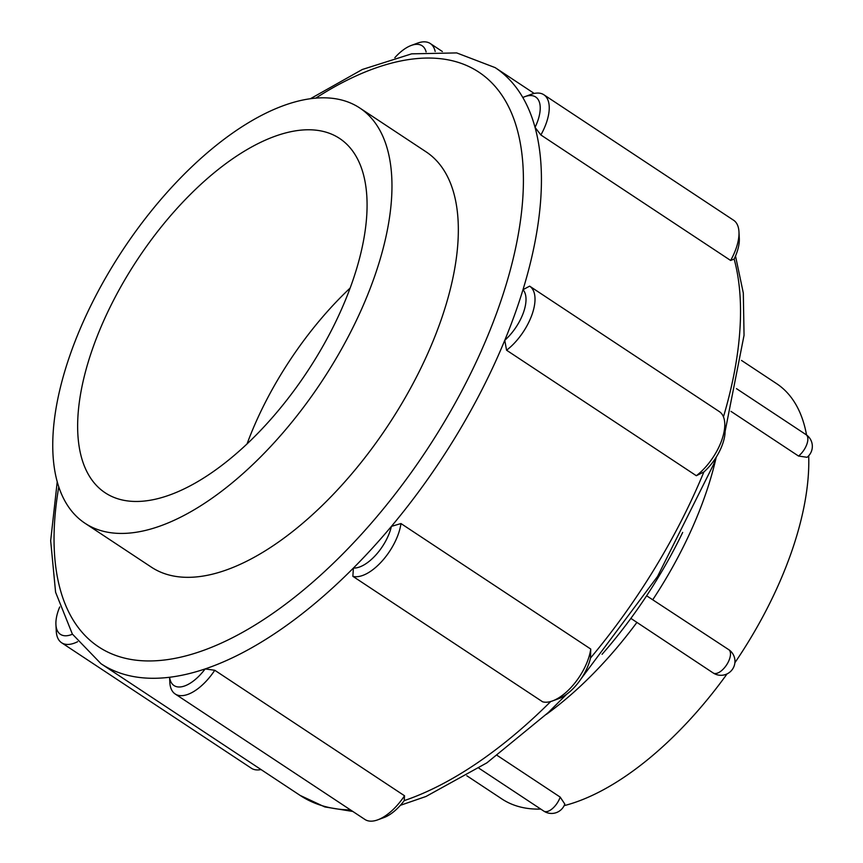 <?xml version="1.0" encoding="UTF-8"?>
<svg xmlns="http://www.w3.org/2000/svg" width="863" height="863" viewBox="0 0 863 863"><rect width="100%" height="100%" fill="white"/><g stroke="black" fill="none" stroke-linecap="round" stroke-linejoin="round"><path stroke-width="1.29" d="M798.523 456.042L807.078 457.293A14.024 14.024 0 0 0 806.053 434.65A14.024 6.721 123.5 0 1 806.819 444.348A14.024 6.721 123.5 0 1 798.523 456.042L730.983 411.371M646.624 595.783L729.278 650.012A14.024 14.024 0 0 1 732.428 669.321A14.024 14.024 0 0 1 713.205 672.978L630.875 618.393M728.814 649.688A14.024 6.721 123.5 0 1 729.44 659.289A14.024 6.721 123.5 0 1 713.205 672.978M497.271 755.481L560.195 797.099L564.801 804.068M560.195 797.099A14.024 6.721 123.5 0 1 543.841 811.123L543.841 811.123A14.024 14.024 0 0 0 564.812 804.068M734.888 662.741A248.976 119.245 -56.5 0 0 808.696 455.772M564.143 805.654A248.976 119.245 -56.5 0 0 727.078 673.884M466.818 775.761L501.888 798.955A248.976 119.245 -56.5 0 0 540.756 809.084M806.549 434.995A248.976 119.245 -56.5 0 0 776.56 383.614L741.5 360.421M602.072 654.305A267.239 127.994 -56.5 0 0 682.676 532.428M522.816 97.508A35.264 16.893 123.5 0 1 524.833 96.667A35.264 16.893 123.5 0 1 535.049 127.39A357.314 171.144 -56.5 0 0 522.816 97.508A357.314 171.144 -56.5 0 0 495.168 67.627L456.689 52.913L411.629 53.851L362.32 69.482L310.529 98.652M540.874 134.973A41.64 19.946 -56.5 0 0 543.852 94.757L733.615 220.248A41.64 19.946 123.5 0 1 738.965 231.877A41.64 19.946 123.5 0 1 730.637 260.464L540.874 134.973L535.049 127.39A357.314 171.144 -56.5 0 1 522.989 289.698L529.634 286.149L719.408 411.651A41.64 19.946 123.5 0 1 724.747 423.269A41.64 19.946 123.5 0 1 696.333 475.718L506.57 350.216L504.769 340.292A357.314 171.144 -56.5 0 0 522.989 289.698A35.264 16.893 123.5 0 1 504.769 340.292A357.314 171.144 -56.5 0 1 391.403 526.387L400.971 523.55L590.745 649.052A41.64 19.946 123.5 0 1 552.568 700.907A41.64 19.946 123.5 0 1 542.633 701.813L352.859 576.322L353.409 568.059A357.314 171.144 -56.5 0 0 391.403 526.387A35.264 16.893 123.5 0 1 353.409 568.059A357.314 171.144 -56.5 0 1 205.146 668.922L214.768 670.271L404.531 795.772A41.64 19.946 123.5 0 1 377.735 819.85A41.64 19.946 123.5 0 1 364.941 819.472L175.178 693.981A41.64 19.946 -56.5 0 0 214.768 670.271M543.852 94.757A41.64 19.946 -56.5 0 0 531.058 94.38L524.833 96.667M723.453 416.84A357.314 171.144 -56.5 0 0 734.143 259.062L730.637 260.464M734.143 259.062A35.264 16.893 -56.5 0 0 739.3 238.501L738.965 231.877M506.57 350.216A41.64 19.946 -56.5 0 0 531.888 314.952A41.64 19.946 -56.5 0 0 529.634 286.149M552.568 700.907L558.793 698.62A35.264 16.893 -56.5 0 0 590.497 658.048A357.314 171.144 -56.5 0 0 703.874 471.964L696.333 475.718M703.874 471.964A35.264 16.893 -56.5 0 0 725.082 429.893L724.747 423.269M352.859 576.322A41.64 19.946 -56.5 0 0 381.673 561.533A41.64 19.946 -56.5 0 0 400.971 523.55M590.745 649.052L590.497 658.048M205.146 668.922A35.264 16.893 123.5 0 1 169.623 677.261A357.314 171.144 -56.5 0 0 205.146 668.922M169.655 679.105L169.623 677.261A357.314 171.144 -56.5 0 1 100.971 663.701L300.065 795.373A357.314 171.144 -56.5 0 0 350.54 809.947M169.666 679.105L169.828 682.353A41.64 19.946 -56.5 0 0 175.178 693.981M377.735 819.85L383.959 817.563A35.264 16.893 -56.5 0 0 404.24 800.594A357.314 171.144 -56.5 0 0 550.723 701.511M404.531 795.772L404.24 800.594M72.46 634.208A35.264 16.893 123.5 0 1 55.922 624.499A35.264 16.893 123.5 0 1 59.709 606.959M55.922 624.499L56.257 631.123A41.64 19.946 -56.5 0 0 61.607 642.752A41.64 19.946 -56.5 0 0 77.648 641.705M261.014 769.548A41.64 19.946 123.5 0 1 251.381 768.243L61.607 642.752M394.833 57.692A35.264 16.893 123.5 0 1 411.263 45.437A35.264 16.893 123.5 0 1 426.117 51.942M435.168 51.467A41.64 19.946 -56.5 0 0 430.281 43.528A41.64 19.946 -56.5 0 0 417.487 43.15L411.263 45.437M85.027 523.269L151.392 567.164A248.976 119.245 -56.5 0 0 211.349 574.434A248.976 119.245 -56.5 0 0 417.444 375.103A248.976 119.245 -56.5 0 0 426.063 151.823L359.698 107.94A248.976 119.245 -56.5 0 0 122.902 249.828A248.976 119.245 -56.5 0 0 85.027 523.269A248.976 119.245 -56.5 0 0 144.984 530.54A248.976 119.245 -56.5 0 0 351.079 331.209A248.976 119.245 -56.5 0 0 359.698 107.94M156.343 498.997A212.438 101.748 -56.5 0 0 332.19 328.922A212.438 101.748 -56.5 0 0 339.547 138.414A212.438 101.748 -56.5 0 0 137.497 259.483A212.438 101.748 -56.5 0 0 105.178 492.795A212.438 101.748 -56.5 0 0 156.343 498.997M350.119 288.069A212.438 101.748 -56.5 0 0 247.034 443.949M546.398 714.337A248.976 119.245 -56.5 0 0 636.84 622.482M652.913 599.494A248.976 119.245 -56.5 0 0 716.117 457.692M58.792 486.786A344.564 165.038 -56.5 0 0 248.371 629.041A344.564 165.038 -56.5 0 0 520.972 216.84A344.564 165.038 -56.5 0 0 315.858 98.08M806.053 434.65L736.484 388.641M543.841 811.123L478.911 768.189M534.208 93.452L495.168 67.627M430.281 43.528L442.385 51.532M735.513 256.041L743.313 293.032L744.046 335.297L725.103 431.489M716.473 456.732L713.593 464.391L657.574 576.43L581.263 678.555M566.657 694.251L548.339 712.493L486.915 762.827L426.02 796.463L400.389 805.308M352.848 811.468L324.768 806.927L300.065 795.373M57.238 481.662L50.669 540.734L55.588 592.234L72.363 634.057L100.971 663.701"/></g></svg>
